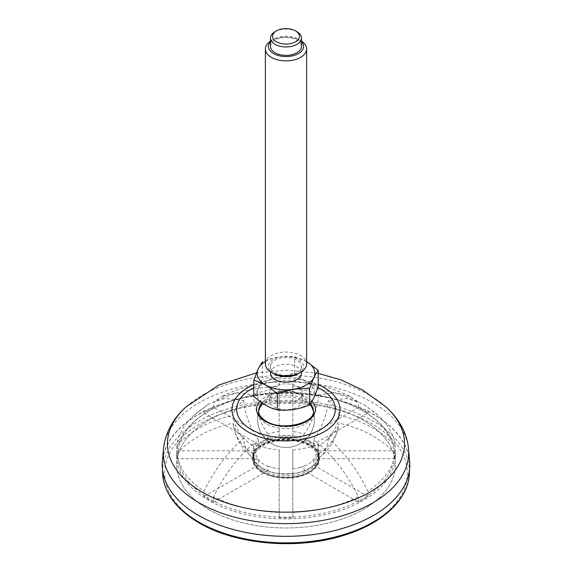 <?xml version="1.0" encoding="UTF-8"?>
<svg xmlns="http://www.w3.org/2000/svg" width="572" height="572" viewBox="0 0 572 572"><rect width="100%" height="100%" fill="white"/><g stroke="black" fill="none" stroke-linecap="round" stroke-linejoin="round"><path stroke-width="0.43" stroke-dasharray="2.86 2.15" d="M305.377 401.544A27.399 15.823 0 0 0 278.099 397.583A27.399 15.823 0 0 0 259.145 409.581A27.399 15.823 0 0 0 258.601 412.734A27.399 15.823 0 0 0 266.623 423.916A27.399 15.823 0 0 0 296.489 427.348A27.399 15.823 0 0 0 313.399 412.734A27.399 15.823 0 0 0 312.855 409.581A27.399 15.823 0 0 0 305.377 401.544M253.325 443.729C236.851 458.351 223.623 476.026 213.656 496.739A109.331 63.12 0 0 0 279.193 512.412L279.193 449.914A53.453 30.859 0 0 1 253.325 443.729A53.203 30.716 120 0 0 266.731 465.722A53.203 30.716 120 0 0 267.975 466.151L267.975 470.713A33.004 19.055 180 0 1 258.351 465.15L258.351 460.596A53.203 30.716 -60 0 1 252.288 457.386A53.203 30.716 -60 0 1 243.701 438.173C227.627 452.288 214.4 469.955 204.025 491.184A109.331 63.12 0 0 1 176.877 453.346C191.441 438.159 210.146 428.121 232.983 423.237A53.453 30.859 0 0 0 243.701 438.173M339.017 415.379C361.854 420.263 380.559 430.294 395.123 445.481A109.331 63.12 0 0 0 377.899 415.215A109.331 63.12 0 0 0 367.975 407.643L363.47 404.111L347.361 398.491L328.299 400.443A53.453 30.859 0 0 1 339.017 415.379A53.203 43.436 -0 0 1 318.297 446.26L318.297 450.815A33.004 19.055 180 0 1 319.004 454.747L319.004 458.301C318.847 463.742 315.572 468.361 309.166 472.15C290.976 483.311 253.375 476.934 252.996 458.301A33.004 19.055 180 0 1 286 439.246A33.004 19.055 180 0 1 319.004 458.301A33.004 19.055 180 0 1 309.338 471.771A33.004 19.055 180 0 1 267.975 474.267A33.004 19.055 180 0 1 252.996 458.301L252.996 454.747A33.004 19.055 180 0 0 253.703 458.68L253.703 454.118A33.004 19.055 0 0 0 258.351 460.596M252.996 454.747A33.004 19.055 180 0 1 253.703 450.815L253.703 446.26A53.203 43.436 -0 0 1 232.983 415.379A53.453 30.859 0 0 1 243.701 400.443L224.617 398.484L208.523 404.111L204.025 407.643A109.331 63.12 0 0 0 194.101 415.215A109.331 63.12 0 0 0 176.877 445.481C191.427 430.308 210.131 420.27 232.983 415.379M258.351 444.344L204.025 412.977A109.331 63.12 180 0 1 213.656 407.421L267.975 438.781A33.004 19.055 180 0 0 258.351 444.344L258.351 439.782A33.004 19.055 0 0 0 253.703 446.26M267.975 438.781L267.975 434.227A53.203 30.716 60 0 1 253.325 394.887L236.372 392.771L221.614 396.553C239.668 387.637 258.859 382.732 279.193 381.831L279.193 386.415A109.331 63.12 0 0 0 213.656 402.087L221.614 396.553M279.193 436.1L279.193 391.748A109.331 63.12 180 0 1 292.807 391.748L292.807 436.1A33.004 19.055 180 0 0 279.193 436.1L279.193 431.545A33.004 19.055 0 0 0 267.975 434.227M292.807 436.1L292.807 381.831C313.141 382.732 332.332 387.637 350.386 396.553L358.344 402.087A109.331 63.12 0 0 0 292.807 386.415L292.807 391.748M304.025 438.781L358.344 407.421A109.331 63.12 180 0 1 367.975 412.977L313.649 444.344A33.004 19.055 180 0 0 304.025 438.781L304.025 434.227A33.004 19.055 0 0 0 292.807 431.545M313.649 444.344L313.649 439.782A53.203 30.716 120 0 0 328.299 400.443M318.297 446.26A33.004 19.055 0 0 0 313.649 439.782M319.004 454.747A33.004 19.055 180 0 1 318.297 458.68L318.297 454.118A53.203 43.436 180 0 0 338.324 427.463A53.203 43.436 180 0 0 339.017 423.237A53.453 30.859 0 0 1 328.299 438.173C344.458 452.395 357.686 470.062 367.975 491.184A109.331 63.12 0 0 0 395.123 453.346C380.573 438.166 361.869 428.128 339.017 423.237M313.649 465.15L367.975 496.517A109.331 63.12 180 0 1 358.344 502.073L304.025 470.713A33.004 19.055 180 0 0 313.649 465.15L313.649 460.596A33.004 19.055 0 0 0 318.297 454.118M304.025 470.713L304.025 466.151A53.203 30.716 -120 0 0 305.269 465.722A53.203 30.716 -120 0 0 318.675 443.729C334.799 457.907 348.019 475.575 358.344 496.739A109.331 63.12 0 0 1 292.807 512.412L292.807 449.914A53.453 30.859 0 0 0 318.675 443.729M292.807 473.394L292.807 517.746A109.331 63.12 180 0 1 279.193 517.746L279.193 473.394A33.004 19.055 180 0 0 292.807 473.394L292.807 468.833A33.004 19.055 0 0 0 299.993 467.446A33.004 19.055 0 0 0 304.025 466.151M279.193 473.394L279.193 449.914M267.975 466.151A33.004 19.055 0 0 0 272.007 467.446A33.004 19.055 0 0 0 279.193 468.833M328.299 438.173A53.203 30.716 60 0 1 319.712 457.386A53.203 30.716 60 0 1 313.649 460.596M232.983 423.237A53.203 43.436 180 0 0 233.676 427.463A53.203 43.436 180 0 0 253.703 454.118M350.386 396.553L335.814 392.771L318.675 394.887A53.453 30.859 0 0 0 292.807 388.695M318.675 394.887A53.203 30.716 -60 0 1 304.025 434.227M292.807 449.914L292.807 468.833M279.193 391.748L279.193 388.695A53.453 30.859 0 0 0 253.325 394.887M279.193 388.695L279.193 431.545M208.687 509.488A109.331 63.12 0 0 0 327.842 523.173A109.331 63.12 0 0 0 395.331 464.85A109.331 63.12 0 0 0 286 401.73A109.331 63.12 0 0 0 176.669 464.85A109.331 63.12 0 0 0 208.687 509.488A109.331 63.12 0 0 0 327.842 523.173A109.331 63.12 0 0 0 395.331 464.85A109.331 63.12 0 0 0 286 401.73A109.331 63.12 0 0 0 176.669 464.85A109.331 63.12 0 0 0 208.687 509.488M409.623 461.318A123.774 71.457 0 0 0 286 393.393A123.774 71.457 0 0 0 162.376 461.318M243.701 400.443A53.203 30.716 -120 0 0 258.351 439.782M367.975 496.517L367.975 491.184M358.344 502.073L358.344 496.739M292.807 517.746L292.807 512.412M279.193 517.746L279.193 512.412M267.975 470.713L213.656 502.073L213.656 496.739M213.656 502.073A109.331 63.12 180 0 1 208.687 499.385A109.331 63.12 180 0 1 204.025 496.517L204.025 491.184M253.703 458.68L176.877 458.68L176.877 453.346M176.877 458.68A109.331 63.12 180 0 1 176.669 454.747A109.331 63.12 180 0 1 176.877 450.815L176.877 445.481M204.025 412.977L204.025 407.643M213.656 407.421L213.656 402.087M358.344 407.421L358.344 402.087M367.975 412.977L367.975 407.643M318.297 450.815L395.123 450.815L395.123 445.481M395.123 450.815A109.331 63.12 180 0 1 395.331 454.747A109.331 63.12 180 0 1 395.123 458.68L395.123 453.346M204.025 496.517L258.351 465.15M395.123 458.68L318.297 458.68M176.877 450.815L253.703 450.815M363.313 411.125L363.313 411.125A109.331 63.12 180 0 1 395.331 455.755A109.331 63.12 180 0 1 327.842 514.078A109.331 63.12 180 0 1 208.687 500.393A109.331 63.12 180 0 1 176.669 455.755A109.331 63.12 180 0 1 208.687 411.125A109.331 63.12 180 0 1 363.313 411.125L362.433 410.617A108.094 62.405 180 0 1 362.433 498.877A108.094 62.405 180 0 1 209.567 498.877A108.094 62.405 180 0 1 209.567 410.617A108.094 62.405 180 0 1 362.433 410.617L363.313 411.125M309.502 441.176A33.233 19.183 180 0 1 309.502 468.311A33.233 19.183 180 0 1 262.498 468.311L262.498 468.311A33.233 19.183 180 0 1 262.505 441.176A33.233 19.183 180 0 1 309.502 441.176M198.627 515.301A123.566 71.343 0 0 0 332.582 530.93A123.566 71.343 0 0 0 409.559 465.737A123.566 71.343 0 0 0 286 393.515A123.566 71.343 0 0 0 162.441 465.737A123.566 71.343 0 0 0 198.627 515.301M263.099 468.661L262.498 468.311L263.099 468.661A32.389 18.697 0 0 0 308.901 468.661A32.389 18.697 0 0 0 318.389 455.434A32.389 18.697 0 0 0 286 436.736A32.389 18.697 0 0 0 253.61 455.434A32.389 18.697 0 0 0 263.099 468.661L263.099 468.661M262.369 471.607A33.419 19.291 0 0 0 298.791 475.79A33.419 19.291 0 0 0 319.419 457.965A33.419 19.291 0 0 0 309.631 444.322A33.419 19.291 0 0 0 262.369 444.322A33.419 19.291 0 0 0 252.581 457.965A33.419 19.291 0 0 0 262.369 471.607M262.369 472.615A33.419 19.291 0 0 0 298.791 476.798A33.419 19.291 0 0 0 319.419 458.973A33.419 19.291 0 0 0 286 439.682A33.419 19.291 0 0 0 252.581 458.973A33.419 19.291 0 0 0 262.369 472.615M263.099 470.341A32.389 18.697 0 0 0 298.391 474.395A32.389 18.697 0 0 0 318.389 457.121A32.389 18.697 0 0 0 308.901 443.901A32.389 18.697 0 0 0 263.099 443.901A32.389 18.697 0 0 0 253.61 457.121A32.389 18.697 0 0 0 263.099 470.341M270.527 373.216A15.473 8.93 180 0 1 271.057 370.899A15.473 8.93 180 0 1 288.016 364.357A15.473 8.93 180 0 1 301.473 373.216M265.372 361.604A28.807 16.631 180 0 1 306.628 361.604M273.602 373.63A17.532 10.124 180 0 1 269.062 363.856A17.532 10.124 180 0 1 294.766 357.707A17.532 10.124 180 0 1 298.398 373.63M271.057 364.164A15.473 8.93 180 0 1 288.016 357.622A15.473 8.93 180 0 1 301.473 366.473A15.473 8.93 180 0 1 286 375.411A15.473 8.93 180 0 1 270.527 366.473A15.473 8.93 180 0 1 271.057 364.164M265.372 363.949A20.628 11.912 180 0 1 266.073 360.868A20.628 11.912 180 0 1 288.696 352.137A20.628 11.912 180 0 1 306.628 363.949M301.473 41.098A20.628 11.912 -0 0 0 300.586 40.555A20.628 11.912 -0 0 0 271.414 40.555A20.628 11.912 -0 0 0 270.527 41.098M301.473 41.684A17.532 10.124 -0 0 0 298.398 39.289A17.532 10.124 -0 0 0 273.602 39.289A17.532 10.124 -0 0 0 270.527 41.684M270.527 46.446A15.473 8.93 180 0 1 271.057 44.137A15.473 8.93 180 0 1 288.016 37.595A15.473 8.93 180 0 1 301.473 46.446M296.94 31.71A15.473 8.93 -0 0 0 275.06 31.71M306.628 361.575L294.63 356.756C283.919 355.648 273.18 357.307 262.419 361.74L262.419 377.67C273.13 378.778 283.869 377.12 294.63 372.687C302.474 379.98 310.331 384.52 318.211 386.3M269.934 397.676A16.631 9.602 180 0 1 282.883 390.733A16.631 9.602 180 0 1 289.117 390.733A16.631 9.602 180 0 1 302.631 400.164A16.631 9.602 180 0 1 286 409.767A16.631 9.602 180 0 1 269.369 400.164A16.631 9.602 180 0 1 269.934 397.676M269.934 390.941A16.631 9.602 180 0 1 288.174 383.905A16.631 9.602 180 0 1 302.631 393.422A16.631 9.602 180 0 1 286 403.024A16.631 9.602 180 0 1 269.369 393.422A16.631 9.602 180 0 1 269.934 390.941M258.172 389.117A28.807 16.631 180 0 1 300.407 379.022A28.807 16.631 180 0 1 306.37 405.183A28.807 16.631 180 0 1 271.593 407.829A28.807 16.631 180 0 1 258.172 389.117M253.789 396.267C256.671 392.821 259.545 386.622 262.419 377.67M294.63 372.687L294.63 356.756M258.601 412.734L258.601 410.939A27.399 15.823 0 0 0 266.623 422.129A27.399 15.823 0 0 0 296.489 425.554A27.399 15.823 0 0 0 313.399 410.939L313.399 412.734M310.432 403.775A27.399 15.823 0 0 0 286.701 395.123A27.399 15.823 0 0 0 262.233 403.067M312.026 401.315A29.451 17.003 0 0 0 285.921 392.27A29.451 17.003 0 0 0 259.902 401.394M408.587 449.277A122.737 70.864 0 0 0 372.787 402.674A122.737 70.864 0 0 0 241.849 386.665A122.737 70.864 0 0 0 163.413 449.277M253.789 384.684A53.997 31.174 180 0 1 318.211 384.684M186.315 406.685A118.547 68.44 180 0 1 369.819 395.323A118.547 68.44 180 0 1 385.685 406.685M253.789 387.702A49.321 28.478 180 0 1 317.817 387.509M308.758 472.114A32.182 18.583 180 0 1 254.919 463.785A32.182 18.583 180 0 1 294.33 441.026A32.182 18.583 180 0 1 308.758 472.114M200.186 522.822A121.357 70.07 0 0 0 403.224 491.412A121.357 70.07 0 0 0 254.59 405.598A121.357 70.07 0 0 0 200.186 522.822M162.584 472.501A123.423 71.257 180 0 1 238.066 405.956A123.423 71.257 180 0 1 373.273 421.235A123.423 71.257 180 0 1 409.416 472.501M259.145 409.581A28.464 28.464 0 0 0 286 447.49A28.464 28.464 0 0 0 312.855 409.581M319.712 457.386A53.632 53.632 0 0 0 338.324 427.463M233.676 427.463A53.632 53.632 0 0 0 252.288 457.386M377.899 415.215L363.477 404.111M266.731 465.722A53.632 53.632 0 0 0 272.007 467.446M299.993 467.446A53.632 53.632 0 0 0 305.269 465.722M318.211 373.373L287.358 370.134L256.442 372.851M208.523 404.111L194.101 415.215M395.331 455.755L395.331 454.747M176.669 455.755L176.669 454.747M409.473 469.855L409.559 465.737M162.527 469.855L162.441 465.737M209.567 410.617L208.687 411.125M308.901 468.661L309.502 468.311M319.419 458.973L319.419 457.965M252.581 458.973L252.581 457.965M263.099 443.901L262.369 444.322M308.901 443.901L309.631 444.322M318.389 457.121L318.389 455.434M253.61 457.121L253.61 455.434M270.527 366.473L270.527 371.829M301.473 366.473L301.473 371.829M282.883 390.733A28.471 28.471 0 0 0 262.362 403.16M258.608 411.282A28.471 28.471 0 0 0 286 447.497A28.471 28.471 0 0 0 313.392 411.282M310.224 404.068A28.471 28.471 0 0 0 289.117 390.733M269.369 393.422L269.369 400.164M302.631 393.422L302.631 400.164M273.602 39.289L271.414 40.555M298.398 39.289L300.586 40.555"/><path stroke-width="0.86" d="M163.413 449.277L162.376 461.318A123.774 71.457 0 0 0 198.477 515.379A123.774 71.457 0 0 0 336.179 530.18A123.774 71.457 0 0 0 409.623 461.318L408.587 449.277C407.979 442.392 406.156 435.785 403.138 429.465C399.013 420.963 393.2 413.37 385.685 406.685A118.547 68.44 180 0 1 363.649 495.438A118.547 68.44 180 0 1 208.351 495.438A118.547 68.44 180 0 1 186.315 406.685C172.894 418.554 165.258 432.754 163.413 449.277A122.737 70.864 0 0 0 199.213 502.888A122.737 70.864 0 0 0 335.764 517.56A122.737 70.864 0 0 0 408.587 449.277M301.473 371.829L301.473 373.216A15.473 8.93 180 0 1 286 382.146A15.473 8.93 180 0 1 270.527 373.216L270.527 371.829M306.628 361.604A28.807 16.631 180 0 1 293.279 389.303A28.807 16.631 180 0 1 258.172 368.904A28.807 16.631 180 0 1 265.372 361.604M306.628 48.977L306.628 363.949A20.628 11.912 180 0 1 300.586 372.372L298.398 373.63A17.532 10.124 180 0 1 273.602 373.63L271.414 372.372A20.628 11.912 180 0 1 265.372 363.949L265.372 48.977A20.628 11.912 -0 0 0 283.304 60.782A20.628 11.912 -0 0 0 305.927 52.059A20.628 11.912 -0 0 0 306.628 48.977A20.628 11.912 -0 0 0 301.473 41.098M300.586 372.372A20.628 11.912 180 0 1 271.414 372.372M270.527 41.098A20.628 11.912 -0 0 0 266.073 45.889A20.628 11.912 -0 0 0 265.372 48.977M270.527 41.684A17.532 10.124 -0 0 0 279.565 55.863A17.532 10.124 -0 0 0 302.938 49.07A17.532 10.124 -0 0 0 301.473 41.684M301.473 38.024L301.473 46.446A15.473 8.93 180 0 1 286 55.377A15.473 8.93 180 0 1 270.527 46.446L270.527 38.024A15.473 8.93 -0 0 0 283.984 46.883A15.473 8.93 -0 0 0 300.943 40.34A15.473 8.93 -0 0 0 301.473 38.024A15.473 8.93 -0 0 0 296.94 31.71L295.481 30.867A13.406 7.743 -0 0 0 276.519 30.867A13.406 7.743 -0 0 0 279.293 43.043A13.406 7.743 -0 0 0 298.949 38.345A13.406 7.743 -0 0 0 295.481 30.867M276.519 30.867L275.06 31.71A15.473 8.93 -0 0 0 271.057 35.714A15.473 8.93 -0 0 0 270.527 38.024M253.789 380.337C261.633 382.096 269.491 386.636 277.37 393.951C288.081 389.525 298.82 387.866 309.581 388.967C312.462 380.001 315.336 373.802 318.211 370.37L318.211 386.3C315.336 395.252 312.462 401.451 309.581 404.897C298.87 409.323 288.131 410.982 277.37 409.881C269.526 408.122 261.669 403.582 253.789 396.267L253.789 380.337L258.101 368.933L262.419 361.74M318.211 370.37L306.628 361.575M277.37 409.881L277.37 393.951M309.581 404.897L309.581 388.967M262.233 403.067A27.399 15.823 0 0 0 258.601 410.939C258.551 414.607 261.082 418.025 266.202 421.192C282.096 431.76 315.58 422.722 313.399 410.939A27.399 15.823 0 0 0 310.432 403.775M259.902 401.394A29.451 17.003 0 0 0 265.179 421.292A29.451 17.003 0 0 0 303.496 422.944A29.451 17.003 0 0 0 312.026 401.315M318.211 384.684A53.997 31.174 180 0 1 324.181 387.666A53.997 31.174 180 0 1 322.279 432.804A53.997 31.174 180 0 1 244.28 429.5A53.997 31.174 180 0 1 253.789 384.684M317.817 387.509A49.321 28.478 180 0 1 320.878 389.132A49.321 28.478 180 0 1 320.005 429.894A49.321 28.478 180 0 1 249.449 428.392A49.321 28.478 180 0 1 253.789 387.702M409.473 469.855L409.416 472.501A123.423 71.257 180 0 1 332.525 537.623A123.423 71.257 180 0 1 198.727 522.007A123.423 71.257 180 0 1 162.584 472.501L162.527 469.855M385.685 406.685L362.82 390.14L341.227 379.972L318.211 373.373M256.442 372.851L218.983 384.977L186.315 406.685M409.416 472.501C409.187 498.419 383.64 522.858 345.545 534.813C299.242 550.192 236.479 545.137 199.156 522.922C175.776 509.123 163.585 492.313 162.584 472.501M262.362 403.16A28.471 28.471 0 0 0 258.608 411.282M313.392 411.282A28.471 28.471 0 0 0 310.224 404.068"/></g></svg>
